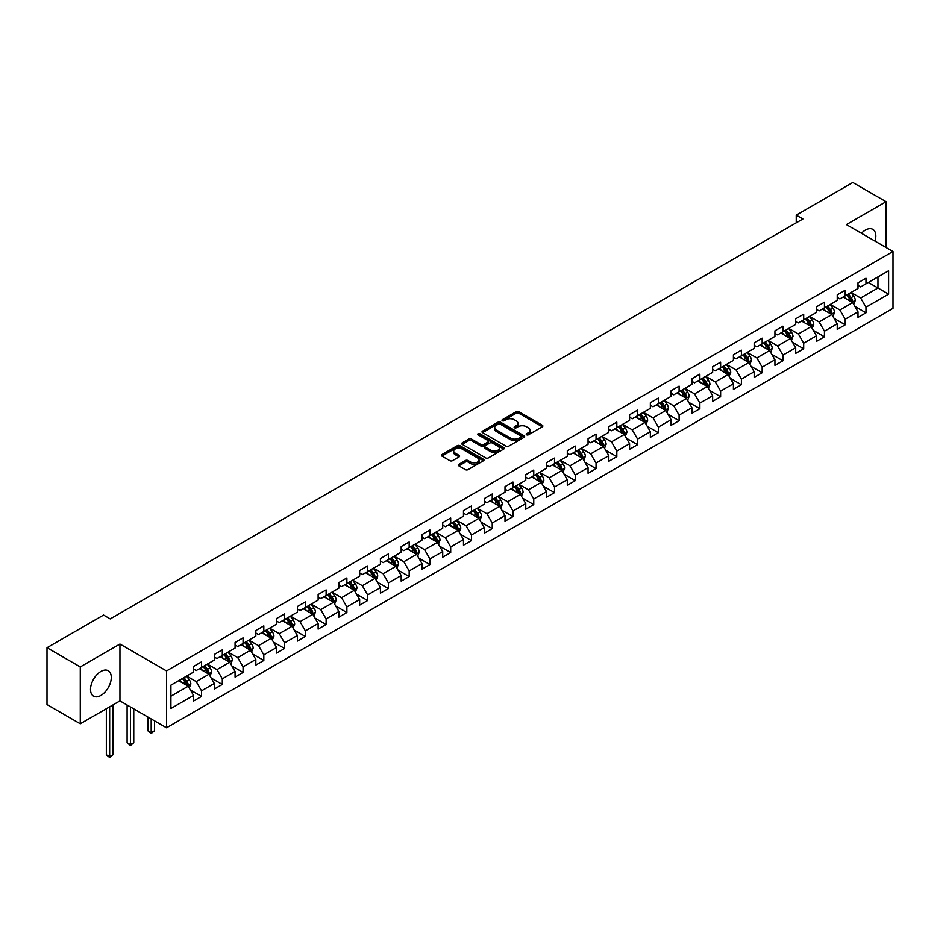 <?xml version="1.0" encoding="UTF-8"?>
<svg xmlns="http://www.w3.org/2000/svg" width="940" height="940" viewBox="0 0 940 940"><rect width="100%" height="100%" fill="white"/><g stroke="black" fill="none" stroke-linecap="round" stroke-linejoin="round"><path stroke-width="1.41" d="M526.611 434.797A1.293 0.752 0 0 0 528.433 434.797L542.321 426.784A1.845 1.069 0 0 0 542.862 426.031A1.845 1.069 0 0 0 542.321 425.268L518.798 411.697A1.845 1.069 0 0 0 516.189 411.697L502.301 419.71A1.293 0.752 0 0 0 504.134 420.768L505.932 419.734A5.91 3.419 0 0 1 514.298 419.734L516.248 420.862A5.91 3.419 0 0 1 517.987 423.27A5.91 3.419 0 0 1 516.248 425.691L514.45 426.725A1.293 0.752 0 0 0 516.283 427.782L518.081 426.748A5.91 3.419 0 0 1 526.447 426.748L528.398 427.876A5.91 3.419 0 0 1 530.137 430.285A5.91 3.419 0 0 1 528.398 432.706L526.611 433.74A1.293 0.752 0 0 0 526.611 434.797L526.611 433.74M100.909 695.436A14.688 8.472 120 0 0 110.497 682.499A14.688 8.472 120 0 0 108.253 670.737A14.688 8.472 120 0 0 100.909 671.454A14.688 8.472 120 0 0 91.309 684.402A14.688 8.472 120 0 0 93.565 696.164A14.688 8.472 120 0 0 100.909 695.436M875.034 241.122A14.688 8.472 120 0 0 872.79 229.325A14.688 8.472 120 0 0 865.446 230.053A14.688 8.472 120 0 0 861.451 233.285M458.838 464.348A1.845 1.069 0 0 0 458.285 465.1A1.845 1.069 0 0 0 458.838 465.852L465.429 469.659A1.845 1.069 0 0 0 468.038 469.659L483.454 460.764A1.845 1.069 0 0 0 484.006 460.013A1.845 1.069 0 0 0 483.454 459.249L459.942 445.678A1.845 1.069 0 0 0 457.334 445.678L441.918 454.572A1.845 1.069 0 0 0 441.377 455.336A1.845 1.069 0 0 0 441.918 456.088L449.884 460.682A1.845 1.069 0 0 0 452.493 460.682L459.096 456.875A1.845 1.069 0 0 0 459.637 456.123A1.845 1.069 0 0 0 459.096 455.371L455.136 453.092A4.947 2.855 0 0 1 453.691 451.071A4.947 2.855 0 0 1 456.746 448.427A4.947 2.855 0 0 1 462.128 449.05L477.614 457.991A4.947 2.855 0 0 1 479.059 460.013A4.947 2.855 0 0 1 476.004 462.645A4.947 2.855 0 0 1 470.623 462.022L468.038 460.53A1.845 1.069 0 0 0 465.429 460.53L458.838 464.348L458.838 465.852M119.944 644.029L80.276 666.93L47 647.719L47 704.577L80.276 723.788L119.944 700.888L166.521 727.783L166.521 670.925L119.944 644.029L119.944 700.888M886.079 247.502L886.079 201.701L846.411 224.601L893 251.497L166.521 670.925M886.079 201.701L852.803 182.489L796.239 215.143L796.239 222.827M47 647.719L103.565 615.054L110.227 618.896L802.889 218.985L796.239 215.143M506.061 446.206A1.845 1.069 0 0 0 508.669 446.206L524.085 437.3A1.845 1.069 0 0 0 524.638 436.548A1.845 1.069 0 0 0 524.085 435.796L500.574 422.213A1.845 1.069 0 0 0 497.965 422.213L482.549 431.119A1.845 1.069 0 0 0 482.009 431.871A1.845 1.069 0 0 0 482.549 432.623L506.061 446.206M478.554 435.079A1.293 0.752 0 0 1 479.87 435.255L479.87 433.716L503.77 447.522A1.845 1.069 0 0 1 504.322 448.274A1.845 1.069 0 0 1 503.77 449.038L488.353 457.933A1.845 1.069 0 0 1 485.745 457.933L462.233 444.362L468.825 440.578L468.825 439.039L462.233 442.846A1.845 1.069 0 0 0 461.693 443.598A1.845 1.069 0 0 0 462.233 444.362L462.233 442.846M468.825 440.578A1.845 1.069 0 0 1 471.445 440.578L471.445 439.039A1.845 1.069 0 0 0 468.825 439.039M471.445 439.039L480.974 444.549A1.845 1.069 0 0 0 483.595 444.549L487.966 442.012A1.845 1.069 0 0 0 488.506 441.26A1.845 1.069 0 0 0 487.966 440.507L478.037 434.774A1.293 0.752 0 0 1 479.87 433.716M166.521 727.783L893 308.367L893 251.497M190.421 690.019L201.536 696.434L201.536 690.83L214.308 683.451L214.308 689.055L222.298 684.449L222.298 678.833L235.071 671.454L235.071 677.07L243.061 672.452L243.061 666.848L255.833 659.469L255.833 665.085L263.823 660.468L263.823 654.863L276.607 647.484L276.607 653.089L284.585 648.482L284.585 642.878L297.369 635.499L297.369 641.104L305.347 636.498L305.347 630.881L318.131 623.502L318.131 629.118L326.121 624.501L326.121 618.896L338.894 611.517L338.894 617.134L346.884 612.516L346.884 606.911L359.656 599.532L359.656 605.137L367.646 600.531L367.646 594.926L380.418 587.547L380.418 593.152L388.408 588.546L388.408 582.929L401.18 575.55L401.18 581.167L409.17 576.549L409.17 570.944L421.954 563.565L421.954 569.182L429.933 564.564L429.933 558.959L442.716 551.58L442.716 557.185L450.695 552.579L450.695 546.974L463.479 539.595L463.479 545.2L471.469 540.594L471.469 534.978L484.241 527.598L484.241 533.215L492.231 528.597L492.231 522.993L505.003 515.614L505.003 521.23L512.993 516.612L512.993 511.007L525.765 503.629L525.765 509.233L533.755 504.627L533.755 499.011L546.539 491.644L546.539 497.248L554.518 492.642L554.518 487.026L567.302 479.647L567.302 485.263L575.28 480.646L575.28 475.041L588.064 467.662L588.064 473.278L596.054 468.661L596.054 463.056L608.826 455.677L608.826 461.281L616.816 456.676L616.816 451.059L629.589 443.692L629.589 449.297L637.579 444.69L637.579 439.074L650.351 431.695L650.351 437.312L658.341 432.694L658.341 427.089L671.113 419.71L671.113 425.327L679.103 420.709L679.103 415.104L691.887 407.725L691.887 413.33L699.865 408.724L699.865 403.107L712.649 395.74L712.649 401.345L720.627 396.739L720.627 391.122L733.411 383.743L733.411 389.36L741.402 384.742L741.402 379.137L754.174 371.758L754.174 377.375L762.164 372.757L762.164 367.152L774.936 359.773L774.936 365.378L782.926 360.772L782.926 355.156L795.698 347.788L795.698 353.393L803.688 348.787L803.688 343.171L816.461 335.791L816.461 341.408L824.451 336.79L824.451 331.186L837.235 323.806L837.235 329.423L845.213 324.805L845.213 319.201L857.997 311.822L857.997 317.426L865.975 312.82L865.975 307.204L888.606 294.149L888.606 270.779L877.96 276.936L877.96 287.993L888.606 294.149M201.536 696.434L193.546 701.04L193.546 695.436L170.916 708.502L170.916 685.143L193.546 672.077L193.546 666.46L201.536 661.854L201.536 667.459L214.308 660.08L214.308 654.475L222.298 649.869L222.298 655.474L235.071 648.095L235.071 642.49L243.061 637.872L243.061 643.489L255.833 636.11L255.833 630.505L263.823 625.887L263.823 631.504L276.607 624.125L276.607 618.508L284.585 613.902L284.585 619.507L297.369 612.128L297.369 606.523L305.347 601.917L305.347 607.522L318.131 600.143L318.131 594.538L326.121 589.921L326.121 595.537L338.894 588.158L338.894 582.553L346.884 577.936L346.884 583.552L359.656 576.173L359.656 570.557L367.646 565.951L367.646 571.555L380.418 564.176L380.418 558.572L388.408 553.966L388.408 559.57L401.18 552.191L401.18 546.587L409.17 541.969L409.17 547.585L421.954 540.206L421.954 534.601L429.933 529.984L429.933 535.6L442.716 528.221L442.716 522.605L450.695 517.999L450.695 523.604L463.479 516.225L463.479 510.62L471.469 506.014L471.469 511.619L484.241 504.24L484.241 498.635L492.231 494.017L492.231 499.634L505.003 492.255L505.003 486.65L512.993 482.032L512.993 487.649L525.765 480.27L525.765 474.653L533.755 470.047L533.755 475.652L546.539 468.273L546.539 462.668L554.518 458.062L554.518 463.667L567.302 456.288L567.302 450.683L575.28 446.065L575.28 451.682L588.064 444.303L588.064 438.686L596.054 434.08L596.054 439.697L608.826 432.318L608.826 426.701L616.816 422.095L616.816 427.7L629.589 420.321L629.589 414.716L637.579 410.11L637.579 415.715L650.351 408.336L650.351 402.731L658.341 398.113L658.341 403.73L671.113 396.351L671.113 390.735L679.103 386.129L679.103 391.733L691.887 384.366L691.887 378.75L699.865 374.144L699.865 379.748L712.649 372.369L712.649 366.764L720.627 362.159L720.627 367.763L733.411 360.384L733.411 354.779L741.402 350.162L741.402 355.778L754.174 348.399L754.174 342.783L762.164 338.177L762.164 343.781L774.936 336.414L774.936 330.798L782.926 326.192L782.926 331.796L795.698 324.418L795.698 318.813L803.688 314.207L803.688 319.812L816.461 312.433L816.461 306.828L824.451 302.21L824.451 307.827L837.235 300.447L837.235 294.831L845.213 290.225L845.213 295.83L857.997 288.463L857.997 282.846L865.975 278.24L865.975 283.845L888.606 270.779M199.398 668.692L208.986 674.227L196.213 681.606L186.625 676.072M193.546 668.998L196.213 670.537L201.536 667.459M196.213 681.606L201.536 690.83M208.986 674.227L214.308 683.451M220.172 656.707L229.748 662.242L216.976 669.609L207.388 664.087M214.308 657.013L216.976 658.552L222.298 655.474M216.976 669.609L222.298 678.833M229.748 662.242L235.071 671.454M240.934 644.711L250.51 650.245L237.738 657.624L228.15 652.09M235.071 645.028L237.738 646.556L243.061 643.489M237.738 657.624L243.061 666.848M250.51 650.245L255.833 659.469M261.696 632.726L271.272 638.26L258.5 645.639L248.912 640.105M255.833 633.031L258.5 634.57L263.823 631.504M258.5 645.639L263.823 654.863M271.272 638.26L276.607 647.484M282.458 620.741L292.046 626.275L279.262 633.654L269.686 628.12M276.607 621.046L279.262 622.586L284.585 619.507M279.262 633.654L284.585 642.878M292.046 626.275L297.369 635.499M303.221 608.756L312.809 614.29L300.024 621.657L290.448 616.135M297.369 609.061L300.024 610.601L305.347 607.522M300.024 621.657L305.347 630.881M312.809 614.29L318.131 623.502M323.983 596.759L333.571 602.293L320.787 609.672L311.211 604.138M318.131 597.076L320.787 598.604L326.121 595.537M320.787 609.672L326.121 618.896M333.571 602.293L338.894 611.517M344.745 584.774L354.333 590.308L341.561 597.687L331.973 592.153M338.894 585.08L341.561 586.619L346.884 583.552M341.561 597.687L346.884 606.911M354.333 590.308L359.656 599.532M365.519 572.789L375.095 578.323L362.323 585.702L352.735 580.168M359.656 573.095L362.323 574.634L367.646 571.555M362.323 585.702L367.646 594.926M375.095 578.323L380.418 587.547M386.281 560.804L395.858 566.338L383.085 573.706L373.497 568.183M380.418 561.11L383.085 562.649L388.408 559.57M383.085 573.706L388.408 582.929M395.858 566.338L401.18 575.55M407.044 548.807L416.632 554.341L403.848 561.721L394.26 556.186M401.18 549.125L403.848 550.652L409.17 547.585M403.848 561.721L409.17 570.944M416.632 554.341L421.954 563.565M427.806 536.822L437.394 542.356L424.61 549.736L415.034 544.201M421.954 537.128L424.61 538.667L429.933 535.6M424.61 549.736L429.933 558.959M437.394 542.356L442.716 551.58M448.568 524.837L458.156 530.371L445.372 537.751L435.796 532.216M442.716 525.143L445.372 526.682L450.695 523.604M445.372 537.751L450.695 546.974M458.156 530.371L463.479 539.595M469.33 512.852L478.918 518.387L466.134 525.754L456.558 520.231M463.479 513.158L466.134 514.697L471.469 511.619M466.134 525.754L471.469 534.978M478.918 518.387L484.241 527.598M490.093 500.856L499.68 506.39L486.908 513.769L477.32 508.235M484.241 501.173L486.908 502.7L492.231 499.634M486.908 513.769L492.231 522.993M499.68 506.39L505.003 515.614M510.866 488.871L520.443 494.405L507.671 501.784L498.082 496.25M505.003 489.176L507.671 490.715L512.993 487.649M507.671 501.784L512.993 511.007M520.443 494.405L525.765 503.629M531.629 476.886L541.205 482.42L528.433 489.799L518.845 484.264M525.765 477.191L528.433 478.73L533.755 475.652M528.433 489.799L533.755 499.011M541.205 482.42L546.539 491.644M552.391 464.901L561.979 470.435L549.195 477.802L539.607 472.28M546.539 465.206L549.195 466.745L554.518 463.667M549.195 477.802L554.518 487.026M561.979 470.435L567.302 479.647M573.153 452.904L582.741 458.438L569.957 465.817L560.381 460.283M567.302 453.221L569.957 454.748L575.28 451.682M569.957 465.817L575.28 475.041M582.741 458.438L588.064 467.662M593.915 440.919L603.504 446.453L590.72 453.832L581.143 448.298M588.064 441.224L590.72 442.764L596.054 439.697M590.72 453.832L596.054 463.056M603.504 446.453L608.826 455.677M614.678 428.934L624.266 434.468L611.493 441.847L601.905 436.313M608.826 429.239L611.493 430.779L616.816 427.7M611.493 441.847L616.816 451.059M624.266 434.468L629.589 443.692M635.452 416.949L645.028 422.483L632.256 429.85L622.668 424.328M629.589 417.254L632.256 418.794L637.579 415.715M632.256 429.85L637.579 439.074M645.028 422.483L650.351 431.695M656.214 404.952L665.79 410.486L653.018 417.865L643.43 412.331M650.351 405.269L653.018 406.797L658.341 403.73M653.018 417.865L658.341 427.089M665.79 410.486L671.113 419.71M676.976 392.967L686.553 398.501L673.78 405.88L664.192 400.346M671.113 393.272L673.78 394.812L679.103 391.733M673.78 405.88L679.103 415.104M686.553 398.501L691.887 407.725M697.739 380.982L707.327 386.516L694.543 393.895L684.966 388.361M691.887 381.288L694.543 382.827L699.865 379.748M694.543 393.895L699.865 403.107M707.327 386.516L712.649 395.74M718.501 368.997L728.089 374.531L715.305 381.899L705.729 376.364M712.649 369.303L715.305 370.842L720.627 367.763M715.305 381.899L720.627 391.122M728.089 374.531L733.411 383.743M739.263 357L748.851 362.535L736.067 369.913L726.491 364.379M733.411 357.318L736.067 358.845L741.402 355.778M736.067 369.913L741.402 379.137M748.851 362.535L754.174 371.758M760.025 345.015L769.613 350.549L756.841 357.929L747.253 352.394M754.174 345.321L756.841 346.86L762.164 343.781M756.841 357.929L762.164 367.152M769.613 350.549L774.936 359.773M780.799 333.03L790.375 338.565L777.603 345.944L768.015 340.409M774.936 333.336L777.603 334.875L782.926 331.796M777.603 345.944L782.926 355.156M790.375 338.565L795.698 347.788M801.562 321.045L811.138 326.579L798.366 333.947L788.778 328.413M795.698 321.351L798.366 322.89L803.688 319.812M798.366 333.947L803.688 343.171M811.138 326.579L816.461 335.791M822.324 309.048L831.912 314.583L819.128 321.962L809.54 316.428M816.461 309.366L819.128 310.893L824.451 307.827M819.128 321.962L824.451 331.186M831.912 314.583L837.235 323.806M843.086 297.063L852.674 302.598L839.89 309.977L830.314 304.443M837.235 297.369L839.89 298.908L845.213 295.83M839.89 309.977L845.213 319.201M852.674 302.598L857.997 311.822M868.372 282.458L877.96 287.993L860.652 297.992L851.076 292.458M857.997 285.384L860.652 286.923L865.975 283.845M860.652 297.992L865.975 307.204M80.276 666.93L80.276 723.788M170.916 696.199L188.223 686.212L178.635 680.678M188.223 686.212L193.546 695.436M854.871 306.405L865.975 312.82M834.097 318.39L845.213 324.805M813.335 330.375L824.451 336.79M792.573 342.372L803.688 348.787M771.811 354.356L782.926 360.772M751.048 366.341L762.164 372.757M730.286 378.327L741.402 384.742M709.524 390.323L720.627 396.739M688.75 402.308L699.865 408.724M667.988 414.293L679.103 420.709M647.225 426.278L658.341 432.694M626.463 438.275L637.579 444.69M605.701 450.26L616.816 456.676M584.938 462.245L596.054 468.661M564.164 474.23L575.28 480.646M543.402 486.227L554.518 492.642M522.64 498.212L533.755 504.627M501.878 510.197L512.993 516.612M481.115 522.182L492.231 528.597M460.353 534.178L471.469 540.594M439.591 546.163L450.695 552.579M418.817 558.149L429.933 564.564M398.055 570.134L409.17 576.549M377.293 582.13L388.408 588.546M356.53 594.115L367.646 600.531M335.768 606.1L346.884 612.516M315.006 618.085L326.121 624.501M294.243 630.082L305.347 636.498M273.47 642.067L284.585 648.482M252.707 654.052L263.823 660.468M231.945 666.037L243.061 672.452M211.183 678.034L222.298 684.449M527.129 434.973L528.398 434.233A5.91 3.419 0 0 0 530.137 431.824L530.137 430.285M517.987 423.27L517.987 424.81A5.91 3.419 0 0 1 516.248 427.218L514.967 427.959M542.298 426.795L518.798 413.236A1.845 1.069 0 0 0 516.189 413.236L502.818 420.944M524.062 437.312L500.574 423.752A1.845 1.069 0 0 0 497.965 423.752L482.572 432.635L482.549 431.119M520.831 437.077A1.293 0.752 0 0 0 520.831 436.019L500.186 424.105A1.293 0.752 0 0 0 498.353 424.105L496.461 425.197A5.91 3.419 0 0 0 494.722 427.606A5.91 3.419 0 0 0 496.461 430.027L510.573 438.169A5.91 3.419 0 0 0 518.927 438.169L520.831 437.077L520.831 438.616A1.293 0.752 0 0 0 521.207 438.087L521.207 436.548M494.722 427.606L494.722 429.145A5.91 3.419 0 0 0 496.461 431.566L496.461 430.027M520.831 438.616L518.927 439.709A5.91 3.419 0 0 1 510.573 439.709L496.461 431.566M471.445 440.578L480.974 446.077A1.845 1.069 0 0 0 483.595 446.077L487.966 443.551A1.845 1.069 0 0 0 488.506 442.799L488.506 441.26M479.87 435.255L503.746 449.05M490.868 450.26A4.947 2.855 0 0 0 496.261 450.871A4.947 2.855 0 0 0 499.316 448.239A4.947 2.855 0 0 0 497.859 446.218L492.407 443.069A1.845 1.069 0 0 0 489.799 443.069L485.416 445.595A1.845 1.069 0 0 0 484.876 446.359A1.845 1.069 0 0 0 485.416 447.111L490.868 450.26L490.868 451.799A4.947 2.855 0 0 0 496.261 452.41A4.947 2.855 0 0 0 499.316 449.778L499.316 448.239M484.876 446.359L484.876 447.887A1.845 1.069 0 0 0 485.416 448.65L485.416 447.111M490.868 451.799L485.416 448.65M479.059 460.013L479.059 461.54A4.947 2.855 0 0 1 476.004 464.184A4.947 2.855 0 0 1 470.623 463.561L468.038 462.069A1.845 1.069 0 0 0 465.429 462.069L458.861 465.864M453.691 451.071L453.691 452.61A4.947 2.855 0 0 0 455.136 454.619L455.136 453.092M459.096 455.371L459.096 456.875L455.136 454.619M483.454 459.249L483.454 460.764L459.942 447.217A1.845 1.069 0 0 0 457.334 447.217L441.941 456.1L441.918 454.572M853.72 304.419L855.306 300.436A4.994 2.879 -120 0 0 853.708 296.182L850.97 292.516M846.176 298.85L844.308 296.358M846.834 294.901L849.584 298.567A4.994 2.879 60 0 1 851.017 301.564L852.615 300.647A4.994 2.879 -120 0 0 851.182 297.639L848.432 293.973M847.187 294.702L850.23 298.767A2.538 1.469 60 0 1 850.7 299.543L852.615 300.647M832.957 316.404L834.544 312.421A4.994 2.879 -120 0 0 832.946 308.167L830.196 304.501M825.414 310.835L823.546 308.344M826.072 306.887L828.822 310.553A4.994 2.879 60 0 1 830.255 313.549L831.853 312.632A4.994 2.879 -120 0 0 830.42 309.636L827.67 305.958M826.425 306.687L829.468 310.752A2.538 1.469 60 0 1 829.938 311.528L831.853 312.632M812.195 328.401L813.782 324.406A4.994 2.879 -120 0 0 812.184 320.164L809.434 316.486M804.652 322.82L802.784 320.329M805.31 318.872L808.059 322.538A4.994 2.879 60 0 1 809.481 325.546L811.079 324.617A4.994 2.879 -120 0 0 809.657 321.621L806.908 317.955M805.662 318.672L808.706 322.737A2.538 1.469 60 0 1 809.164 323.513L811.079 324.617M791.433 340.386L793.008 336.391A4.994 2.879 -120 0 0 791.421 332.149L788.672 328.483M783.889 334.816L782.021 332.325M784.548 330.856L787.297 334.534A4.994 2.879 60 0 1 788.719 337.531L790.317 336.602A4.994 2.879 -120 0 0 788.895 333.606L786.145 329.94M784.9 330.657L787.943 334.734A2.538 1.469 60 0 1 788.402 335.498L790.317 336.602M770.671 352.371L772.245 348.387A4.994 2.879 -120 0 0 770.659 344.134L767.909 340.468M763.116 346.801L761.259 344.31M763.785 342.853L766.535 346.519A4.994 2.879 60 0 1 767.957 349.515L769.555 348.599A4.994 2.879 -120 0 0 768.133 345.591L765.383 341.925M764.126 342.654L767.181 346.719A2.538 1.469 60 0 1 767.639 347.495L769.555 348.599M749.897 364.356L751.483 360.373A4.994 2.879 -120 0 0 749.897 356.119L747.147 352.453M742.353 358.786L740.485 356.295M743.023 354.838L745.773 358.504A4.994 2.879 60 0 1 747.194 361.501L748.792 360.584A4.994 2.879 -120 0 0 747.359 357.588L744.621 353.91M743.364 354.639L746.419 358.704A2.538 1.469 60 0 1 746.877 359.48L748.792 360.584M729.135 376.353L730.721 372.357A4.994 2.879 -120 0 0 729.135 368.116L726.385 364.438M721.591 370.771L719.723 368.28M722.261 366.823L724.999 370.489A4.994 2.879 60 0 1 726.432 373.497L728.03 372.569A4.994 2.879 -120 0 0 726.596 369.573L723.847 365.907M722.602 366.623L725.657 370.689A2.538 1.469 60 0 1 726.115 371.464L728.03 372.569M708.372 388.338L709.959 384.343A4.994 2.879 -120 0 0 708.361 380.101L705.623 376.435M700.829 382.768L698.961 380.277M701.487 378.808L704.236 382.486A4.994 2.879 60 0 1 705.67 385.482L707.268 384.554A4.994 2.879 -120 0 0 705.834 381.558L703.085 377.892M701.839 378.609L704.883 382.686A2.538 1.469 60 0 1 705.352 383.45L707.268 384.554M687.61 400.322L689.196 396.339A4.994 2.879 -120 0 0 687.598 392.086L684.849 388.42M680.067 394.753L678.198 392.262M680.725 390.805L683.474 394.471A4.994 2.879 60 0 1 684.908 397.467L686.505 396.551A4.994 2.879 -120 0 0 685.072 393.543L682.323 389.877M681.077 390.605L684.12 394.671A2.538 1.469 60 0 1 684.59 395.446L686.505 396.551M666.848 412.308L668.434 408.324A4.994 2.879 -120 0 0 666.836 404.071L664.087 400.405M659.304 406.738L657.436 404.247M659.962 402.79L662.712 406.456A4.994 2.879 60 0 1 664.134 409.452L665.732 408.536A4.994 2.879 -120 0 0 664.31 405.539L661.56 401.873M660.315 402.59L663.358 406.656A2.538 1.469 60 0 1 663.816 407.431L665.732 408.536M646.086 424.304L647.66 420.309A4.994 2.879 -120 0 0 646.074 416.068L643.324 412.39M638.542 418.735L636.674 416.244M639.2 414.775L641.95 418.441A4.994 2.879 60 0 1 643.371 421.449L644.969 420.521A4.994 2.879 -120 0 0 643.548 417.524L640.798 413.859M639.553 414.575L642.596 418.641A2.538 1.469 60 0 1 643.054 419.416L644.969 420.521M625.323 436.289L626.898 432.294A4.994 2.879 -120 0 0 625.311 428.053L622.562 424.387M617.768 430.72L615.911 428.229M618.438 426.76L621.187 430.438A4.994 2.879 60 0 1 622.609 433.434L624.207 432.506A4.994 2.879 -120 0 0 622.785 429.51L620.036 425.844M618.779 426.56L621.834 430.637A2.538 1.469 60 0 1 622.292 431.401L624.207 432.506M604.549 448.274L606.136 444.291A4.994 2.879 -120 0 0 604.549 440.038L601.8 436.372M597.006 442.705L595.138 440.214M597.676 438.757L600.413 442.423A4.994 2.879 60 0 1 601.847 445.419L603.445 444.503A4.994 2.879 -120 0 0 602.011 441.495L599.274 437.829M598.016 438.557L601.071 442.623A2.538 1.469 60 0 1 601.529 443.398L603.445 444.503M583.787 460.259L585.373 456.276A4.994 2.879 -120 0 0 583.775 452.022L581.038 448.356M576.244 454.69L574.375 452.199M576.913 450.742L579.651 454.408A4.994 2.879 60 0 1 581.085 457.404L582.683 456.488A4.994 2.879 -120 0 0 581.249 453.491L578.5 449.825M577.254 450.542L580.297 454.608A2.538 1.469 60 0 1 580.767 455.383L582.683 456.488M563.025 472.256L564.611 468.261A4.994 2.879 -120 0 0 563.013 464.019L560.275 460.353M555.481 466.687L553.613 464.196M556.139 462.727L558.889 466.393A4.994 2.879 60 0 1 560.322 469.401L561.92 468.473A4.994 2.879 -120 0 0 560.487 465.476L557.737 461.81M556.492 462.527L559.535 466.593A2.538 1.469 60 0 1 560.005 467.368L561.92 468.473M542.263 484.241L543.849 480.246A4.994 2.879 -120 0 0 542.251 476.004L539.501 472.338M534.719 478.672L532.851 476.18M535.377 474.724L538.127 478.389A4.994 2.879 60 0 1 539.56 481.386L541.146 480.457A4.994 2.879 -120 0 0 539.725 477.461L536.975 473.795M535.73 474.512L538.773 478.589A2.538 1.469 60 0 1 539.231 479.353L541.146 480.457M521.5 496.226L523.087 492.243A4.994 2.879 -120 0 0 521.489 487.989L518.739 484.323M513.957 490.656L512.089 488.166M514.615 486.709L517.364 490.375A4.994 2.879 60 0 1 518.786 493.371L520.384 492.454A4.994 2.879 -120 0 0 518.962 489.446L516.213 485.78M514.967 486.509L518.01 490.574A2.538 1.469 60 0 1 518.469 491.35L520.384 492.454M500.738 508.211L502.312 504.228A4.994 2.879 -120 0 0 500.726 499.974L497.977 496.308M493.195 502.642L491.326 500.151M493.853 498.694L496.602 502.36A4.994 2.879 60 0 1 498.024 505.356L499.622 504.439A4.994 2.879 -120 0 0 498.2 501.443L495.451 497.777M494.193 498.494L497.248 502.559A2.538 1.469 60 0 1 497.707 503.335L499.622 504.439M479.964 520.208L481.55 516.213A4.994 2.879 -120 0 0 479.964 511.971L477.214 508.305M472.421 514.638L470.564 512.147M473.09 510.679L475.84 514.345A4.994 2.879 60 0 1 477.262 517.353L478.86 516.424A4.994 2.879 -120 0 0 477.438 513.428L474.688 509.762M473.431 510.479L476.486 514.544A2.538 1.469 60 0 1 476.944 515.32L478.86 516.424M459.202 532.193L460.788 528.198A4.994 2.879 -120 0 0 459.202 523.956L456.452 520.29M451.658 526.623L449.79 524.132M452.328 522.675L455.066 526.341A4.994 2.879 60 0 1 456.499 529.337L458.097 528.409A4.994 2.879 -120 0 0 456.664 525.413L453.926 521.747M452.669 522.464L455.724 526.541A2.538 1.469 60 0 1 456.182 527.305L458.097 528.409M438.44 544.178L440.026 540.195A4.994 2.879 -120 0 0 438.428 535.941L435.69 532.275M430.896 538.608L429.028 536.117M431.554 534.66L434.304 538.326A4.994 2.879 60 0 1 435.737 541.322L437.335 540.406A4.994 2.879 -120 0 0 435.902 537.398L433.152 533.732M431.906 534.461L434.95 538.526A2.538 1.469 60 0 1 435.42 539.302L437.335 540.406M417.677 556.163L419.264 552.179A4.994 2.879 -120 0 0 417.666 547.926L414.916 544.26M410.134 550.593L408.265 548.102M410.792 546.645L413.541 550.311A4.994 2.879 60 0 1 414.975 553.308L416.573 552.391A4.994 2.879 -120 0 0 415.139 549.395L412.39 545.729M411.144 546.446L414.188 550.511A2.538 1.469 60 0 1 414.657 551.287L416.573 552.391M396.915 568.16L398.501 564.164A4.994 2.879 -120 0 0 396.903 559.923L394.154 556.257M389.372 562.59L387.503 560.099M390.029 558.63L392.779 562.296A4.994 2.879 60 0 1 394.201 565.304L395.799 564.376A4.994 2.879 -120 0 0 394.377 561.38L391.628 557.714M390.382 558.431L393.425 562.496A2.538 1.469 60 0 1 393.884 563.272L395.799 564.376M376.153 580.144L377.727 576.149A4.994 2.879 -120 0 0 376.141 571.908L373.392 568.242M368.609 574.575L366.741 572.084M369.267 570.627L372.017 574.293A4.994 2.879 60 0 1 373.439 577.289L375.037 576.373A4.994 2.879 -120 0 0 373.615 573.365L370.865 569.699M369.62 570.415L372.663 574.493A2.538 1.469 60 0 1 373.121 575.256L375.037 576.373M355.39 592.13L356.965 588.146A4.994 2.879 -120 0 0 355.379 583.893L352.629 580.227M347.835 586.56L345.979 584.069M348.505 582.612L351.255 586.278A4.994 2.879 60 0 1 352.676 589.274L354.274 588.358A4.994 2.879 -120 0 0 352.853 585.35L350.103 581.684M348.846 582.412L351.901 586.478A2.538 1.469 60 0 1 352.359 587.253L354.274 588.358M334.616 604.115L336.203 600.131A4.994 2.879 -120 0 0 334.616 595.878L331.867 592.212M327.073 598.545L325.205 596.054M327.743 594.597L330.492 598.263A4.994 2.879 60 0 1 331.914 601.259L333.512 600.343A4.994 2.879 -120 0 0 332.079 597.346L329.341 593.681M328.084 594.397L331.139 598.463A2.538 1.469 60 0 1 331.597 599.238L333.512 600.343M313.854 616.111L315.44 612.116A4.994 2.879 -120 0 0 313.854 607.875L311.105 604.209M306.311 610.542L304.443 608.051M306.981 606.582L309.718 610.248A4.994 2.879 60 0 1 311.152 613.256L312.75 612.328A4.994 2.879 -120 0 0 311.316 609.332L308.579 605.666M307.321 606.382L310.376 610.448A2.538 1.469 60 0 1 310.835 611.223L312.75 612.328M293.092 628.096L294.678 624.101A4.994 2.879 -120 0 0 293.08 619.86L290.343 616.193M285.549 622.527L283.68 620.036M286.207 618.579L288.956 622.245A4.994 2.879 60 0 1 290.389 625.241L291.988 624.325A4.994 2.879 -120 0 0 290.554 621.317L287.805 617.65M286.559 618.367L289.602 622.445A2.538 1.469 60 0 1 290.072 623.208L291.988 624.325M272.33 640.081L273.916 636.098A4.994 2.879 -120 0 0 272.318 631.845L269.568 628.178M264.786 634.512L262.918 632.021M265.444 630.564L268.194 634.23A4.994 2.879 60 0 1 269.627 637.226L271.225 636.309A4.994 2.879 -120 0 0 269.792 633.302L267.042 629.636M265.797 630.364L268.84 634.43A2.538 1.469 60 0 1 269.31 635.205L271.225 636.309M251.567 652.066L253.154 648.083A4.994 2.879 -120 0 0 251.556 643.83L248.806 640.164M244.024 646.497L242.156 644.006M244.682 642.549L247.432 646.215A4.994 2.879 60 0 1 248.853 649.223L250.451 648.295A4.994 2.879 -120 0 0 249.03 645.298L246.28 641.632M245.035 642.349L248.078 646.414A2.538 1.469 60 0 1 248.536 647.19L250.451 648.295M230.805 664.063L232.38 660.068A4.994 2.879 -120 0 0 230.793 655.826L228.044 652.16M223.262 658.493L221.393 656.002M223.92 654.534L226.669 658.2A4.994 2.879 60 0 1 228.091 661.208L229.689 660.28A4.994 2.879 -120 0 0 228.267 657.283L225.518 653.617M224.272 654.334L227.316 658.4A2.538 1.469 60 0 1 227.774 659.175L229.689 660.28M151.187 718.936L151.187 732.695L154.524 730.768L154.524 720.851M154.524 730.768L151.187 733.541L147.862 730.768L147.862 717.009M147.862 730.768L151.187 732.695L151.187 733.541M210.043 676.048L211.618 672.053A4.994 2.879 -120 0 0 210.031 667.811L207.282 664.145M202.488 670.479L200.631 667.988M203.158 666.53L205.907 670.197A4.994 2.879 60 0 1 207.329 673.193L208.927 672.276A4.994 2.879 -120 0 0 207.505 669.268L204.755 665.602M203.498 666.319L206.553 670.396A2.538 1.469 60 0 1 207.012 671.16L208.927 672.276M130.425 706.951L130.425 744.68L133.762 742.753L133.762 708.866M133.762 742.753L130.425 745.526L127.1 742.753L127.1 705.024M127.1 742.753L130.425 744.68L130.425 745.526M189.269 688.033L190.855 684.05A4.994 2.879 -120 0 0 189.269 679.796L186.52 676.13M181.726 682.464L179.857 679.973M182.395 678.516L185.133 682.182A4.994 2.879 60 0 1 186.567 685.178L188.165 684.261A4.994 2.879 -120 0 0 186.731 681.253L183.993 677.587M182.736 678.316L185.791 682.381A2.538 1.469 60 0 1 186.249 683.157L188.165 684.261M109.663 706.821L109.663 756.665L112.988 754.75L112.988 704.906M112.988 754.75L109.663 757.511L106.338 754.75L106.338 708.748M106.338 754.75L109.663 756.665L109.663 757.511M528.398 434.233L528.398 432.706M514.45 427.782L514.45 426.725M516.248 427.218L516.248 425.691M502.301 420.768L502.301 419.71M516.189 413.236L516.189 411.697M518.798 413.236L518.798 411.697M542.321 426.784L542.321 425.268M497.965 423.752L497.965 422.213M500.574 423.752L500.574 422.213M524.085 437.3L524.085 435.796M510.573 439.709L510.573 438.169M518.927 439.709L518.927 438.169M480.974 446.077L480.974 444.549M483.595 446.077L483.595 444.549M487.966 443.551L487.966 442.012M503.77 449.038L503.77 447.522M465.429 462.069L465.429 460.53M468.038 462.069L468.038 460.53M470.623 463.561L470.623 462.022M457.334 447.217L457.334 445.678M459.942 447.217L459.942 445.678M852.181 302.316L855.271 300.53M851.182 297.639L853.708 296.182M847.633 299.696L849.584 298.567M831.418 314.301L834.509 312.515M830.42 309.636L832.946 308.167M826.871 311.68L828.822 310.553M810.644 326.286L813.746 324.5M809.657 321.621L812.184 320.164M806.109 323.666L808.059 322.538M789.882 338.282L792.984 336.497M788.895 333.606L791.421 332.149M785.346 335.651L787.297 334.534M769.12 350.268L772.222 348.481M768.133 345.591L770.659 344.134M764.584 347.647L766.535 346.519M748.357 362.253L751.448 360.466M747.359 357.588L749.897 356.119M743.81 359.632L745.773 358.504M727.595 374.238L730.686 372.452M726.596 369.573L729.135 368.116M723.048 371.617L724.999 370.489M706.833 386.234L709.923 384.448M705.834 381.558L708.361 380.101M702.286 383.602L704.236 382.486M686.071 398.219L689.161 396.433M685.072 393.543L687.598 392.086M681.524 395.599L683.474 394.471M665.297 410.204L668.399 408.418M664.31 405.539L666.836 404.071M660.761 407.584L662.712 406.456M644.534 422.189L647.636 420.403M643.548 417.524L646.074 416.068M639.999 419.569L641.95 418.441M623.772 434.186L626.863 432.4M622.785 429.51L625.311 428.053M619.237 431.554L621.187 430.438M603.01 446.171L606.1 444.385M602.011 441.495L604.549 440.038M598.463 443.551L600.413 442.423M582.248 458.156L585.338 456.37M581.249 453.491L583.775 452.022M577.701 455.536L579.651 454.408M561.486 470.141L564.576 468.355M560.487 465.476L563.013 464.019M556.938 467.521L558.889 466.393M540.723 482.138L543.813 480.352M539.725 477.461L542.251 476.004M536.176 479.506L538.127 478.389M519.949 494.123L523.051 492.337M518.962 489.446L521.489 487.989M515.414 491.503L517.364 490.375M499.187 506.108L502.289 504.322M498.2 501.443L500.726 499.974M494.652 503.488L496.602 502.36M478.425 518.093L481.515 516.307M477.438 513.428L479.964 511.971M473.889 515.472L475.84 514.345M457.663 530.09L460.753 528.303M456.664 525.413L459.202 523.956M453.115 527.457L455.066 526.341M436.9 542.074L439.99 540.288M435.902 537.398L438.428 535.941M432.353 539.454L434.304 538.326M416.138 554.06L419.228 552.274M415.139 549.395L417.666 547.926M411.591 551.439L413.541 550.311M395.364 566.045L398.466 564.259M394.377 561.38L396.903 559.923M390.829 563.424L392.779 562.296M374.602 578.041L377.704 576.255M373.615 573.365L376.141 571.908M370.066 575.421L372.017 574.293M353.839 590.026L356.941 588.24M352.853 585.35L355.379 583.893M349.304 587.406L351.255 586.278M333.077 602.011L336.168 600.225M332.079 597.346L334.616 595.878M328.53 599.391L330.492 598.263M312.315 613.996L315.405 612.21M311.316 609.332L313.854 607.875M307.768 611.376L309.718 610.248M291.553 625.993L294.643 624.207M290.554 621.317L293.08 619.86M287.005 623.373L288.956 622.245M270.791 637.978L273.881 636.192M269.792 633.302L272.318 631.845M266.243 635.358L268.194 634.23M250.017 649.963L253.118 648.177M249.03 645.298L251.556 643.83M245.481 647.343L247.432 646.215M229.254 661.948L232.356 660.162M228.267 657.283L230.793 655.826M224.719 659.328L226.669 658.2M208.492 673.945L211.582 672.159M207.505 669.268L210.031 667.811M203.957 671.325L205.907 670.197M187.73 685.93L190.82 684.144M186.731 681.253L189.269 679.796M183.183 683.309L185.133 682.182"/></g></svg>

